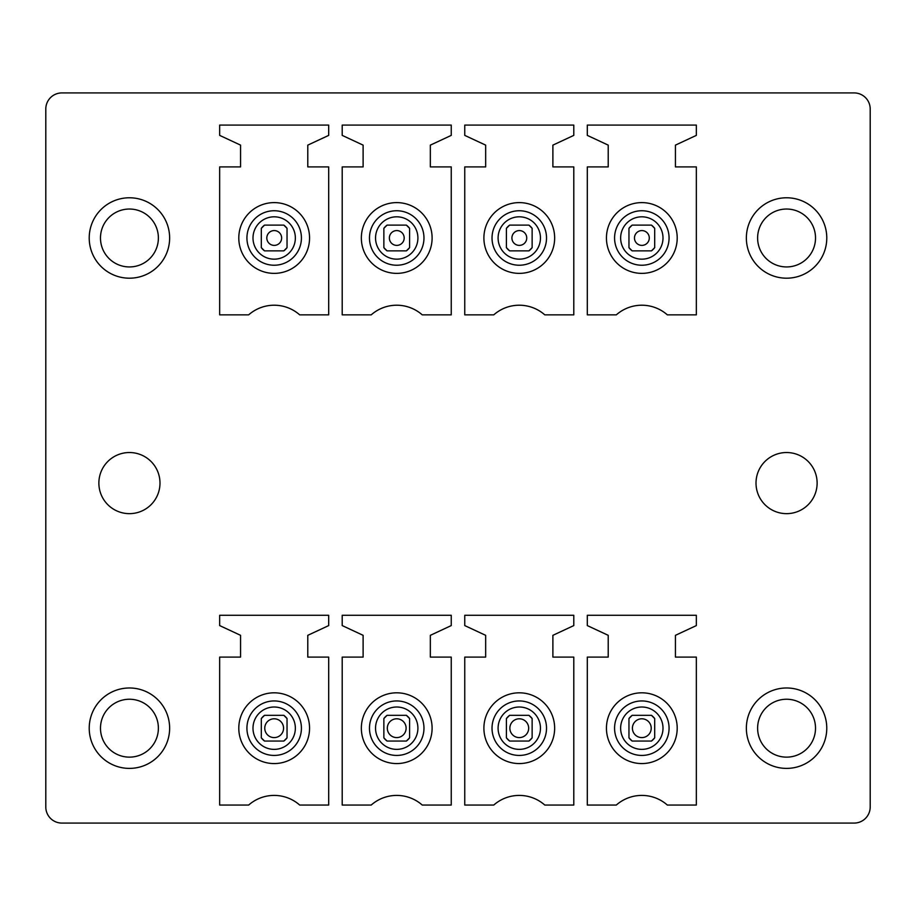 <?xml version="1.0" encoding="UTF-8"?>
<svg xmlns="http://www.w3.org/2000/svg" width="916" height="916" viewBox="0 0 916 916"><rect width="100%" height="100%" fill="white"/><g stroke="black" fill="none" stroke-linecap="round" stroke-linejoin="round"><path stroke-width="1.37" d="M624.861 269.041A35.38 35.38 0 0 1 610.777 221.031A35.38 35.38 0 0 1 658.787 206.936A35.38 35.38 0 0 1 672.871 254.957A35.38 35.38 0 0 1 624.861 269.041M506.411 247.641A16.087 16.087 0 0 0 509.628 250.858L506.411 247.641M509.628 225.118A16.087 16.087 0 0 0 506.411 228.336L509.628 225.118L528.921 225.118A16.087 16.087 0 0 1 532.139 228.336L528.921 225.118M528.921 250.858A16.087 16.087 0 0 0 532.139 247.641L528.921 250.858L509.628 250.858M379.762 269.041A35.38 35.38 0 0 1 365.679 221.031A35.38 35.38 0 0 1 413.689 206.936A35.38 35.38 0 0 1 427.772 254.957A35.38 35.38 0 0 1 379.762 269.041M264.529 250.858L261.312 247.641A16.087 16.087 0 0 0 264.529 250.858L283.823 250.858A16.087 16.087 0 0 0 287.04 247.641L283.823 250.858M264.518 225.118A16.087 16.087 0 0 0 261.312 228.336L264.529 225.118L283.823 225.118A16.087 16.087 0 0 1 287.04 228.336L283.823 225.118M624.861 759.238A35.38 35.38 0 0 1 610.777 711.228A35.38 35.38 0 0 1 658.787 697.145A35.38 35.38 0 0 1 672.871 745.155A35.38 35.38 0 0 1 624.861 759.238M528.921 715.327L532.139 718.545A16.087 16.087 0 0 0 528.921 715.327A16.087 16.087 0 0 1 532.139 718.545L532.139 737.838L528.921 741.055A16.087 16.087 0 0 0 532.139 737.838A16.087 16.087 0 0 1 528.921 741.055L509.628 741.055L506.411 737.838A16.087 16.087 0 0 0 509.628 741.055A16.087 16.087 0 0 1 506.411 737.838L506.411 718.545A16.087 16.087 0 0 1 509.628 715.327L506.411 718.545M379.762 759.238A35.38 35.38 0 0 1 365.679 711.228A35.38 35.38 0 0 1 413.689 697.145A35.38 35.38 0 0 1 427.772 745.155A35.38 35.38 0 0 1 379.762 759.238M283.8 715.327L264.529 715.327A16.087 16.087 0 0 0 261.312 718.545L261.312 737.838A16.087 16.087 0 0 0 264.529 741.055L283.823 741.055A16.087 16.087 0 0 0 287.04 737.838A16.087 16.087 0 0 1 283.823 741.055L287.04 737.838L287.04 718.568A16.087 16.087 0 0 0 283.823 715.327A16.087 16.087 0 0 1 287.04 718.545L283.823 715.327M261.312 737.838A16.087 16.087 0 0 0 264.529 741.055L261.312 737.838M854.113 823.083A16.087 16.087 0 0 0 870.2 806.996L870.2 109.004A16.087 16.087 0 0 0 854.113 92.917L61.887 92.917A16.087 16.087 0 0 0 45.8 109.004L45.8 806.996A16.087 16.087 0 0 0 61.887 823.083L854.113 823.083M148.701 763.475A40.212 40.212 0 0 0 164.72 708.915A40.212 40.212 0 0 0 110.149 692.908A40.212 40.212 0 0 0 94.142 747.467A40.212 40.212 0 0 0 148.701 763.475M805.851 692.908A40.212 40.212 0 0 0 751.28 708.915A40.212 40.212 0 0 0 767.299 763.475A40.212 40.212 0 0 0 821.858 747.467A40.212 40.212 0 0 0 805.851 692.908M805.851 202.699A40.212 40.212 0 0 0 751.28 218.718A40.212 40.212 0 0 0 767.299 273.277A40.212 40.212 0 0 0 821.858 257.27A40.212 40.212 0 0 0 805.851 202.699M756.009 483.087A30.56 30.56 0 0 0 786.569 513.647A30.56 30.56 0 0 0 817.129 483.087A30.56 30.56 0 0 0 786.569 452.527A30.56 30.56 0 0 0 756.009 483.087M98.871 483.087A30.56 30.56 0 0 0 129.431 513.647A30.56 30.56 0 0 0 159.991 483.087A30.56 30.56 0 0 0 129.431 452.527A30.56 30.56 0 0 0 98.871 483.087M148.701 273.277A40.212 40.212 0 0 0 164.72 218.718A40.212 40.212 0 0 0 110.149 202.699A40.212 40.212 0 0 0 94.142 257.27A40.212 40.212 0 0 0 148.701 273.277M219.657 615.289L328.695 615.289L328.695 625.582L307.787 635.326L307.787 657.104L328.695 657.104L328.695 805.061L299.704 805.061A38.598 38.598 0 0 0 248.648 805.061L219.657 805.061L219.657 657.104L240.565 657.104L240.565 635.326L219.657 625.582L219.657 615.289M342.206 615.289L451.245 615.289L451.245 625.582L430.337 635.326L430.337 657.104L451.245 657.104L451.245 805.061L422.253 805.061A38.598 38.598 0 0 0 371.198 805.061L342.206 805.061L342.206 657.104L363.114 657.104L363.114 635.326L342.206 625.582L342.206 615.289M464.755 615.289L573.794 615.289L573.794 625.582L552.886 635.326L552.886 657.104L573.794 657.104L573.794 805.061L544.802 805.061A38.598 38.598 0 0 0 493.747 805.061L464.755 805.061L464.755 657.104L485.663 657.104L485.663 635.326L464.755 625.582L464.755 615.289M587.305 615.289L696.343 615.289L696.343 625.582L675.435 635.326L675.435 657.104L696.343 657.104L696.343 805.061L667.352 805.061A38.598 38.598 0 0 0 616.296 805.061L587.305 805.061L587.305 657.104L608.213 657.104L608.213 635.326L587.305 625.582L587.305 615.289M219.657 125.091L328.695 125.091L328.695 135.385L307.787 145.129L307.787 166.907L328.695 166.907L328.695 314.864L299.704 314.864A38.598 38.598 0 0 0 248.648 314.864L219.657 314.864L219.657 166.907L240.565 166.907L240.565 145.129L219.657 135.385L219.657 125.091M342.206 125.091L451.245 125.091L451.245 135.385L430.337 145.129L430.337 166.907L451.245 166.907L451.245 314.864L422.253 314.864A38.598 38.598 0 0 0 371.198 314.864L342.206 314.864L342.206 166.907L363.114 166.907L363.114 145.129L342.206 135.385L342.206 125.091M464.755 125.091L573.794 125.091L573.794 135.385L552.886 145.129L552.886 166.907L573.794 166.907L573.794 314.864L544.802 314.864A38.598 38.598 0 0 0 493.747 314.864L464.755 314.864L464.755 166.907L485.663 166.907L485.663 145.129L464.755 135.385L464.755 125.091M587.305 125.091L696.343 125.091L696.343 135.385L675.435 145.129L675.435 166.907L696.343 166.907L696.343 314.864L667.352 314.864A38.598 38.598 0 0 0 616.296 314.864L587.305 314.864L587.305 166.907L608.213 166.907L608.213 145.129L587.305 135.385L587.305 125.091M115.553 702.79A28.946 28.946 0 0 0 104.023 742.063A28.946 28.946 0 0 0 143.308 753.593A28.946 28.946 0 0 0 154.838 714.308A28.946 28.946 0 0 0 115.553 702.79M115.553 212.581A28.946 28.946 0 0 0 104.023 251.866A28.946 28.946 0 0 0 143.308 263.396A28.946 28.946 0 0 0 154.838 224.111A28.946 28.946 0 0 0 115.553 212.581M800.447 702.79A28.946 28.946 0 0 0 761.162 714.308A28.946 28.946 0 0 0 772.692 753.593A28.946 28.946 0 0 0 811.977 742.063A28.946 28.946 0 0 0 800.447 702.79M800.447 212.581A28.946 28.946 0 0 0 761.162 224.111A28.946 28.946 0 0 0 772.692 263.396A28.946 28.946 0 0 0 811.977 251.866A28.946 28.946 0 0 0 800.447 212.581M257.213 759.238A35.38 35.38 0 0 0 305.223 745.155A35.38 35.38 0 0 0 291.139 697.145A35.38 35.38 0 0 0 243.129 711.228A35.38 35.38 0 0 0 257.213 759.238M409.589 737.838A16.087 16.087 0 0 1 406.372 741.055L409.589 737.838A16.087 16.087 0 0 1 406.372 741.055L387.079 741.055A16.087 16.087 0 0 1 383.861 737.838A16.087 16.087 0 0 0 387.079 741.055L383.861 737.838L383.861 718.545A16.087 16.087 0 0 1 387.079 715.327L383.861 718.545A16.087 16.087 0 0 1 387.079 715.327L406.349 715.327A16.087 16.087 0 0 1 409.589 718.545L406.372 715.327A16.087 16.087 0 0 1 409.589 718.545L409.589 737.838M502.311 759.238A35.38 35.38 0 0 0 550.321 745.155A35.38 35.38 0 0 0 536.238 697.145A35.38 35.38 0 0 0 488.228 711.228A35.38 35.38 0 0 0 502.311 759.238M654.688 737.838A16.087 16.087 0 0 1 651.471 741.055L654.688 737.838A16.087 16.087 0 0 1 651.471 741.055L632.177 741.055A16.087 16.087 0 0 1 628.96 737.838L628.96 718.545A16.087 16.087 0 0 1 632.177 715.327L628.96 718.545A16.087 16.087 0 0 1 632.177 715.327L651.448 715.327A16.087 16.087 0 0 1 654.688 718.545L651.471 715.327A16.087 16.087 0 0 1 654.688 718.545L654.688 737.838M257.213 269.041A35.38 35.38 0 0 0 305.223 254.957A35.38 35.38 0 0 0 291.139 206.936A35.38 35.38 0 0 0 243.129 221.031A35.38 35.38 0 0 0 257.213 269.041M409.589 228.336L406.372 225.118A16.087 16.087 0 0 1 409.589 228.336L409.589 247.641A16.087 16.087 0 0 1 406.372 250.858L387.079 250.858A16.087 16.087 0 0 1 383.861 247.641L387.079 250.858M383.861 228.336A16.087 16.087 0 0 1 387.079 225.118L383.861 228.336L383.861 247.618M502.311 269.041A35.38 35.38 0 0 0 550.321 254.957A35.38 35.38 0 0 0 536.238 206.936A35.38 35.38 0 0 0 488.228 221.031A35.38 35.38 0 0 0 502.311 269.041M654.688 228.336L651.471 225.118A16.087 16.087 0 0 1 654.688 228.336L654.688 247.641A16.087 16.087 0 0 1 651.471 250.858L632.177 250.858A16.087 16.087 0 0 1 628.96 247.641L632.177 250.858M628.96 228.336A16.087 16.087 0 0 1 632.177 225.118L628.96 228.336L628.96 247.618M287.04 247.641L287.04 228.336M261.312 228.347L261.312 247.618M281.338 240.072A7.408 7.408 0 0 0 276.311 230.878A7.408 7.408 0 0 0 267.117 235.893A7.408 7.408 0 0 0 272.144 245.087A7.408 7.408 0 0 0 281.338 240.072M283.181 730.842A9.4 9.4 0 0 0 276.815 719.175A9.4 9.4 0 0 0 265.148 725.552A9.4 9.4 0 0 0 271.514 737.22A9.4 9.4 0 0 0 283.181 730.842M264.529 715.327L261.312 718.545M405.731 730.842A9.4 9.4 0 0 0 399.365 719.175A9.4 9.4 0 0 0 387.697 725.552A9.4 9.4 0 0 0 394.063 737.22A9.4 9.4 0 0 0 405.731 730.842M403.887 240.072A7.408 7.408 0 0 0 398.861 230.878A7.408 7.408 0 0 0 389.666 235.893A7.408 7.408 0 0 0 394.693 245.087A7.408 7.408 0 0 0 403.887 240.072M409.589 247.641L406.372 250.858M406.372 225.118L387.079 225.118M528.292 730.842A9.4 9.4 0 0 0 521.914 719.175A9.4 9.4 0 0 0 510.246 725.552A9.4 9.4 0 0 0 516.624 737.22A9.4 9.4 0 0 0 528.292 730.842M528.898 715.327L509.628 715.327M526.437 240.072A7.408 7.408 0 0 0 521.41 230.878A7.408 7.408 0 0 0 512.216 235.893A7.408 7.408 0 0 0 517.242 245.087A7.408 7.408 0 0 0 526.437 240.072M506.411 228.336L506.411 247.618M532.139 228.336L532.139 247.641M650.841 730.842A9.4 9.4 0 0 0 644.463 719.175A9.4 9.4 0 0 0 632.796 725.552A9.4 9.4 0 0 0 639.173 737.22A9.4 9.4 0 0 0 650.841 730.842M632.177 741.055L628.96 737.838M648.986 240.072A7.408 7.408 0 0 0 643.959 230.878A7.408 7.408 0 0 0 634.777 235.893A7.408 7.408 0 0 0 639.792 245.087A7.408 7.408 0 0 0 648.986 240.072M654.688 247.641L651.471 250.858M651.471 225.118L632.177 225.118M628.765 261.896A27.251 27.251 0 0 1 617.911 224.924A27.251 27.251 0 0 1 654.883 214.081A27.251 27.251 0 0 1 665.737 251.053A27.251 27.251 0 0 1 628.765 261.896M631.674 256.572A21.183 21.183 0 0 1 623.235 227.832A21.183 21.183 0 0 1 651.974 219.405A21.183 21.183 0 0 1 660.413 248.144A21.183 21.183 0 0 1 631.674 256.572M509.124 256.572A21.183 21.183 0 0 1 500.686 227.832A21.183 21.183 0 0 1 529.425 219.405A21.183 21.183 0 0 1 537.864 248.144A21.183 21.183 0 0 1 509.124 256.572M383.667 261.896A27.251 27.251 0 0 1 372.812 224.924A27.251 27.251 0 0 1 409.784 214.081A27.251 27.251 0 0 1 420.639 251.053A27.251 27.251 0 0 1 383.667 261.896M386.575 256.572A21.183 21.183 0 0 1 378.136 227.832A21.183 21.183 0 0 1 406.876 219.405A21.183 21.183 0 0 1 415.314 248.144A21.183 21.183 0 0 1 386.575 256.572M264.026 256.572A21.183 21.183 0 0 1 255.587 227.832A21.183 21.183 0 0 1 284.326 219.405A21.183 21.183 0 0 1 292.765 248.144A21.183 21.183 0 0 1 264.026 256.572M628.765 752.105A27.251 27.251 0 0 1 617.911 715.121A27.251 27.251 0 0 1 654.883 704.278A27.251 27.251 0 0 1 665.737 741.25A27.251 27.251 0 0 1 628.765 752.105M631.674 746.78A21.183 21.183 0 0 1 623.235 718.029A21.183 21.183 0 0 1 651.974 709.602A21.183 21.183 0 0 1 660.413 738.342A21.183 21.183 0 0 1 631.674 746.78M509.124 746.78A21.183 21.183 0 0 1 500.686 718.029A21.183 21.183 0 0 1 529.425 709.602A21.183 21.183 0 0 1 537.864 738.342A21.183 21.183 0 0 1 509.124 746.78M383.667 752.105A27.251 27.251 0 0 1 372.812 715.121A27.251 27.251 0 0 1 409.784 704.278A27.251 27.251 0 0 1 420.639 741.25A27.251 27.251 0 0 1 383.667 752.105M386.575 746.78A21.183 21.183 0 0 1 378.136 718.029A21.183 21.183 0 0 1 406.876 709.602A21.183 21.183 0 0 1 415.314 738.342A21.183 21.183 0 0 1 386.575 746.78M264.026 746.78A21.183 21.183 0 0 1 255.587 718.029A21.183 21.183 0 0 1 284.326 709.602A21.183 21.183 0 0 1 292.765 738.342A21.183 21.183 0 0 1 264.026 746.78M287.235 704.278A27.251 27.251 0 0 1 298.089 741.25A27.251 27.251 0 0 1 261.117 752.105A27.251 27.251 0 0 1 250.263 715.121A27.251 27.251 0 0 1 287.235 704.278M532.333 704.278A27.251 27.251 0 0 1 543.188 741.25A27.251 27.251 0 0 1 506.216 752.105A27.251 27.251 0 0 1 495.361 715.121A27.251 27.251 0 0 1 532.333 704.278M287.235 214.081A27.251 27.251 0 0 1 298.089 251.053A27.251 27.251 0 0 1 261.117 261.896A27.251 27.251 0 0 1 250.263 224.924A27.251 27.251 0 0 1 287.235 214.081M532.333 214.081A27.251 27.251 0 0 1 543.188 251.053A27.251 27.251 0 0 1 506.216 261.896A27.251 27.251 0 0 1 495.361 224.924A27.251 27.251 0 0 1 532.333 214.081"/></g></svg>
